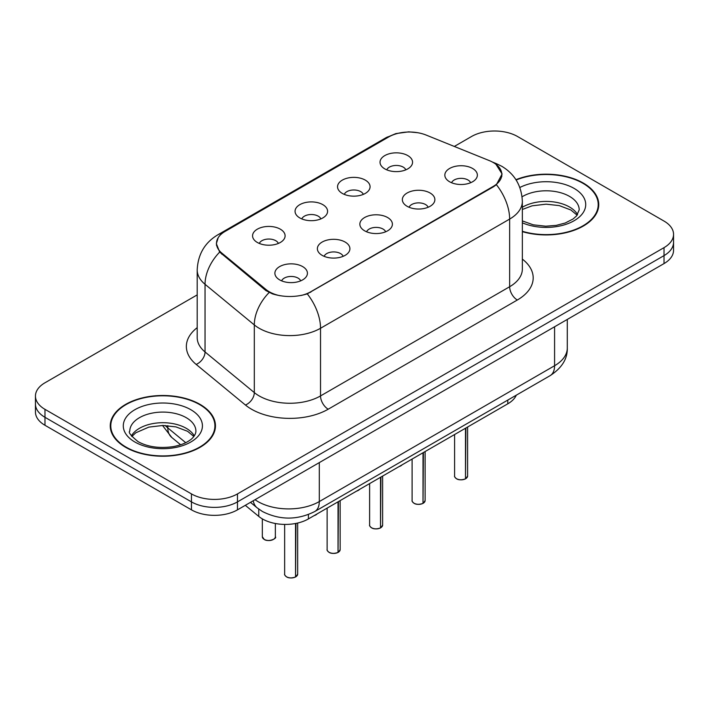 <?xml version="1.0" encoding="UTF-8"?>
<svg xmlns="http://www.w3.org/2000/svg" width="709" height="709" viewBox="0 0 709 709"><rect width="100%" height="100%" fill="white"/><g stroke="black" fill="none" stroke-linecap="round" stroke-linejoin="round"><path stroke-width="1.06" d="M342.305 193.406A16.272 9.394 180 0 1 339.079 190.748A16.272 9.394 180 0 1 344.468 179.076A16.272 9.394 180 0 1 365.312 180.121A16.272 9.394 180 0 1 368.538 190.748A16.272 9.394 180 0 1 342.305 193.406M363.336 194.381A9.758 5.637 0 0 0 360.713 191.634A9.758 5.637 0 0 0 351.097 190.207A9.758 5.637 0 0 0 344.29 194.381M299.818 217.938A16.272 9.394 180 0 1 296.592 215.279A16.272 9.394 180 0 1 301.981 203.607A16.272 9.394 180 0 1 322.825 204.653A16.272 9.394 180 0 1 326.051 215.279A16.272 9.394 180 0 1 299.818 217.938M320.849 218.904A9.758 5.637 0 0 0 318.226 216.165A9.758 5.637 0 0 0 308.61 214.738A9.758 5.637 0 0 0 301.804 218.904M257.332 242.46A16.272 9.394 180 0 1 254.106 239.81A16.272 9.394 180 0 1 259.494 228.13A16.272 9.394 180 0 1 280.339 229.184A16.272 9.394 180 0 1 283.573 239.81A16.272 9.394 180 0 1 257.332 242.46M278.362 243.435A9.758 5.637 0 0 0 275.739 240.688A9.758 5.637 0 0 0 266.123 239.261A9.758 5.637 0 0 0 259.317 243.435M384.792 168.875A16.272 9.394 180 0 1 381.566 166.216A16.272 9.394 180 0 1 386.954 154.544A16.272 9.394 180 0 1 407.799 155.59A16.272 9.394 180 0 1 411.025 166.216A16.272 9.394 180 0 1 384.792 168.875M405.814 169.85A9.758 5.637 0 0 0 403.199 167.102A9.758 5.637 0 0 0 393.584 165.676A9.758 5.637 0 0 0 386.777 169.85M407.108 206.292A16.272 9.394 180 0 1 403.882 203.634A16.272 9.394 180 0 1 409.27 191.962A16.272 9.394 180 0 1 430.115 193.008A16.272 9.394 180 0 1 433.341 203.634A16.272 9.394 180 0 1 407.108 206.292M428.139 207.267A9.758 5.637 0 0 0 425.515 204.52A9.758 5.637 0 0 0 415.899 203.093A9.758 5.637 0 0 0 409.093 207.267M364.621 230.815A16.272 9.394 180 0 1 361.395 228.165A16.272 9.394 180 0 1 366.783 216.484A16.272 9.394 180 0 1 387.628 217.539A16.272 9.394 180 0 1 390.854 228.165A16.272 9.394 180 0 1 364.621 230.815M385.652 231.79A9.758 5.637 0 0 0 383.028 229.051A9.758 5.637 0 0 0 373.413 227.616A9.758 5.637 0 0 0 366.606 231.79M322.134 255.346A16.272 9.394 180 0 1 318.908 252.688A16.272 9.394 180 0 1 324.297 241.016A16.272 9.394 180 0 1 345.141 242.061A16.272 9.394 180 0 1 348.376 252.688A16.272 9.394 180 0 1 322.134 255.346M343.165 256.321A9.758 5.637 0 0 0 340.542 253.574A9.758 5.637 0 0 0 330.926 252.147A9.758 5.637 0 0 0 324.119 256.321M279.647 279.878A16.272 9.394 180 0 1 276.421 277.219A16.272 9.394 180 0 1 281.81 265.547A16.272 9.394 180 0 1 302.654 266.593A16.272 9.394 180 0 1 305.889 277.219A16.272 9.394 180 0 1 279.647 279.878M300.678 280.853A9.758 5.637 0 0 0 298.055 278.105A9.758 5.637 0 0 0 288.439 276.678A9.758 5.637 0 0 0 281.633 280.853M449.595 181.761A16.272 9.394 180 0 1 446.369 179.102A16.272 9.394 180 0 1 451.757 167.43A16.272 9.394 180 0 1 472.602 168.476A16.272 9.394 180 0 1 475.828 179.102A16.272 9.394 180 0 1 449.595 181.761M470.616 182.736A9.758 5.637 0 0 0 468.002 179.989A9.758 5.637 0 0 0 458.386 178.562A9.758 5.637 0 0 0 451.58 182.736M280.028 295.724A29.282 16.91 180 0 1 266.017 289.529L221.802 253.069A29.282 16.91 180 0 1 216.502 243.373A29.282 16.91 180 0 1 225.081 231.418L388.674 136.97A29.282 16.91 180 0 1 426.171 135.073L489.325 160.606A29.282 16.91 180 0 1 493.234 162.503A29.282 16.91 180 0 1 501.812 174.458A29.282 16.91 180 0 1 493.234 186.405L310.71 291.789A29.282 16.91 180 0 1 301.059 295.485M516.32 395.161A32.534 18.788 180 0 1 507.786 403.82L308.424 518.917A32.534 18.788 180 0 1 258.758 516.409L245.314 505.322M522.347 231.648A52.599 30.372 0 0 0 598.75 204.564A52.599 30.372 0 0 0 583.339 183.09A52.599 30.372 0 0 0 515.948 179.696M200.044 404.387A52.599 30.372 0 0 0 142.722 397.802A52.599 30.372 0 0 0 110.249 425.861A52.599 30.372 0 0 0 125.661 447.335A52.599 30.372 0 0 0 182.984 453.911A52.599 30.372 0 0 0 215.456 425.861A52.599 30.372 0 0 0 200.044 404.387M110.79 428.591A52.599 30.372 0 0 0 110.613 429.397M495.963 164.32L502.114 173.971L496.38 184.686L493.535 186.751L307.263 293.872C295.653 297.372 284.043 297.372 272.442 293.872L265.866 290.548L219.675 252.094L216.351 243.648L218.186 237.728M197.199 294.891L44.977 382.78A32.534 18.788 0 0 0 35.45 396.056L35.45 412A32.534 18.788 0 0 0 44.977 425.285L191.457 509.851L191.457 501.883A32.534 18.788 0 0 0 237.471 501.883L664.023 255.612A32.534 18.788 0 0 0 673.55 242.336A32.534 18.788 0 0 1 664.023 255.612L237.471 501.883A32.534 18.788 0 0 1 191.457 501.883L44.977 417.309L191.457 501.883L191.457 493.907A32.534 18.788 0 0 0 237.471 493.907L664.023 247.645A32.534 18.788 0 0 0 673.55 234.36A32.534 18.788 0 0 0 664.023 221.075L517.543 136.509A32.534 18.788 0 0 0 471.529 136.509L454.309 146.453M35.45 404.033A32.534 18.788 0 0 0 44.977 417.309A32.534 18.788 0 0 1 35.45 404.033M35.45 396.056A32.534 18.788 0 0 0 44.977 409.341L191.457 493.907M215.093 429.397A52.599 30.372 0 0 0 214.907 428.591M598.387 208.109A52.599 30.372 0 0 0 598.21 207.303M191.457 509.851A32.534 18.788 0 0 0 237.471 509.851L664.023 263.588A32.534 18.788 0 0 0 673.55 250.304L673.55 234.36M465.494 478.797L465.45 478.894C461.586 480.144 458.617 480.099 456.543 478.779C454.841 477.299 454.185 476.386 454.593 476.023A6.505 3.758 0 0 0 456.499 478.681A6.505 3.758 0 0 0 465.494 478.797L465.494 428.236M465.45 478.894L465.352 478.876A6.292 3.634 180 0 1 456.649 478.77M465.494 478.531L465.893 428.006M522.347 231.294A52.058 30.053 0 0 0 598.21 204.564A52.058 30.053 0 0 0 582.958 183.312A52.058 30.053 0 0 0 516.143 180.006M423.007 503.328L422.963 503.425C419.099 504.666 416.13 504.631 414.056 503.31C412.354 501.83 411.699 500.909 412.106 500.554A6.505 3.758 0 0 0 414.012 503.213A6.505 3.758 0 0 0 423.007 503.328L423.007 452.767M422.963 503.425L422.865 503.408A6.292 3.634 180 0 1 414.162 503.301M423.007 503.062L423.415 452.537M380.52 527.851L380.476 527.957C376.612 529.198 373.643 529.162 371.569 527.842C369.868 526.362 369.212 525.44 369.619 525.085A6.505 3.758 0 0 0 371.525 527.744A6.505 3.758 0 0 0 380.52 527.851L380.52 477.29M380.476 527.957L380.378 527.939A6.292 3.634 180 0 1 371.676 527.833M380.52 527.585L380.928 477.06M338.033 552.382L337.989 552.479C334.125 553.729 331.156 553.685 329.082 552.373C327.381 550.893 326.725 549.971 327.133 549.617A6.505 3.758 0 0 0 329.038 552.267A6.505 3.758 0 0 0 338.033 552.382L338.033 501.821M337.989 552.479L337.892 552.471A6.292 3.634 180 0 1 329.189 552.355M338.033 552.116L338.441 501.591M295.547 576.913L295.502 577.011C291.638 578.26 288.669 578.216 286.596 576.896C284.894 575.416 284.247 574.503 284.646 574.139A6.505 3.758 0 0 0 286.551 576.798A6.505 3.758 0 0 0 295.547 576.913L295.547 523.49M295.502 577.011L295.405 576.993A6.292 3.634 180 0 1 286.702 576.887M295.547 576.647L295.954 523.41M126.042 447.113A52.058 30.053 0 0 0 182.771 453.627A52.058 30.053 0 0 0 214.907 425.861A52.058 30.053 0 0 0 199.663 404.609A52.058 30.053 0 0 0 142.934 398.086A52.058 30.053 0 0 0 110.79 425.861A52.058 30.053 0 0 0 126.042 447.113M221.802 253.069L221.802 254.212M266.017 289.529L266.017 290.672M310.71 291.789L310.71 292.303M493.234 186.405L493.234 186.928M507.786 400.08L507.786 403.82M258.758 509.106L258.758 516.409M308.424 514.53L308.424 518.917M522.347 259.104A54.23 31.311 180 0 1 517.313 300.022L328.196 409.208A10.848 6.266 60 0 1 320.53 395.923L509.647 286.737A43.382 25.045 0 0 0 522.347 269.03L522.347 201.374A43.382 25.045 180 0 1 509.647 219.081A37.958 21.917 -120 0 0 496.38 184.686M328.196 409.208A54.23 31.311 180 0 1 251.509 409.208A54.23 31.311 180 0 1 245.429 405.025L196.163 364.408A54.23 31.311 180 0 1 197.199 327.664M259.175 395.923A43.382 25.045 0 0 0 320.53 395.923L320.53 328.267A43.382 25.045 180 0 1 259.175 328.267A43.382 25.045 180 0 1 254.309 324.926L205.043 284.3A43.382 25.045 180 0 1 197.199 269.934L197.199 337.59A43.382 25.045 0 0 0 205.043 351.956L254.309 392.582A43.382 25.045 0 0 0 259.175 395.923M522.347 201.374C521.611 185.776 514.761 174.077 501.786 166.287L496.309 163.619A37.958 17.778 112 0 0 494.164 163.061M307.263 293.872A37.958 21.917 60 0 1 320.53 328.267L509.647 219.081L509.647 286.737A10.848 6.266 60 0 0 517.313 300.022M222.325 233.252A37.958 21.917 -120 0 0 217.769 234.847C204.786 242.638 197.935 254.336 197.199 269.934M217.769 234.847L385.785 137.838A37.958 21.917 60 0 1 389.826 136.341M219.675 252.094A37.958 25.391 129.5 0 0 205.043 284.3L205.043 351.956A10.848 7.25 -50.5 0 1 196.163 364.408M269.101 292.56A37.958 25.391 129.5 0 0 254.309 324.926L254.309 392.582A10.848 7.25 -50.5 0 1 245.429 405.025M237.471 493.907L237.471 509.851M664.023 247.645L664.023 263.588M44.977 409.341L44.977 425.285M255.036 499.712A43.382 25.045 0 0 0 257.943 501.573A43.382 25.045 0 0 0 319.298 501.573L554.58 365.729A43.382 25.045 0 0 0 567.289 348.022C567.608 358.789 561.874 367.998 550.095 375.664L314.805 511.499A21.695 12.523 60 0 0 319.298 501.573L319.298 462.605M554.58 326.769L554.58 365.729A21.695 12.523 60 0 1 550.095 375.664M253.273 500.722A21.695 14.508 129.5 0 0 257.057 507.777L250.463 502.344M165.232 425.506A43.382 25.045 0 0 0 167.811 427.917L167.811 425.666M180.627 444.765L171.782 437.471A21.695 14.508 129.5 0 1 167.811 427.917L185.723 442.682M465.893 478.566A6.505 3.758 0 0 0 467.603 476.023L467.603 427.013M399.229 466.495A6.505 3.758 0 0 0 402.109 464.829M400.815 465.84A6.292 3.634 180 0 1 399.096 466.566M577.578 214.588A33.057 19.09 0 0 0 569.522 207.01A33.057 19.09 0 0 0 522.347 207.258M522.347 220.907L533.257 224.824L545.726 226.206L556.246 225.373L565.233 223.007L573.076 218.984L576.497 215.97L579.209 209.873A33.057 19.09 0 0 0 569.522 196.384A33.057 19.09 0 0 0 522.081 196.792M522.347 222.812A39.562 22.839 0 0 0 576.009 219.551A39.562 22.839 0 0 0 574.122 188.408A39.562 22.839 0 0 0 519.857 187.495M423.415 503.098A6.505 3.758 0 0 0 425.116 500.554L425.116 451.544M380.928 527.62A6.505 3.758 0 0 0 382.63 525.085L382.63 476.076M338.441 552.151A6.505 3.758 0 0 0 340.152 549.617L340.152 500.607M295.954 576.683A6.505 3.758 0 0 0 297.665 574.139L297.665 523.038M356.742 491.027A6.505 3.758 0 0 0 359.623 489.361M358.337 490.371A6.292 3.634 180 0 1 356.609 491.098M314.255 515.558A6.505 3.758 0 0 0 317.136 513.892M315.851 514.902A6.292 3.634 180 0 1 314.122 515.629M264.235 539.389A6.505 3.758 0 0 0 271.325 540.196A6.505 3.758 0 0 0 275.349 536.731C277.511 538.37 268.507 542.376 264.28 539.487L262.33 536.731A6.505 3.758 0 0 0 264.235 539.389M273.364 539.434A6.292 3.634 180 0 1 264.386 539.478M194.284 435.884A33.057 19.09 0 0 0 186.228 428.298A33.057 19.09 0 0 0 131.422 435.884M186.228 417.672A33.057 19.09 0 0 0 150.202 413.542A33.057 19.09 0 0 0 129.791 431.169C128.063 432.189 130.837 435.698 138.131 441.689C147.667 446.9 159.268 448.558 172.952 446.67C180.068 445.358 185.678 443.231 189.773 440.28C191.767 439.163 195.861 435.131 195.906 431.169A33.057 19.09 0 0 0 186.228 417.672M134.878 442.008A39.562 22.839 0 0 0 190.827 442.008A39.562 22.839 0 0 0 190.827 409.705A39.562 22.839 0 0 0 134.878 409.705A39.562 22.839 0 0 0 134.878 442.008M216.502 243.373L216.502 245.411M501.812 174.458L501.812 176.435M385.785 137.838L395.844 133.602L408.712 131.839L417.424 132.672M496.309 163.619L492.409 162.042M314.805 511.499C297.355 520.273 279.895 520.273 262.436 511.499L257.057 507.777M567.289 348.022L567.289 319.431M171.782 437.471L162.512 425.462M454.593 476.023L454.593 434.528M467.603 476.023L465.848 478.664M402.189 464.785L398.937 466.664M577.144 215.19L570.869 209.988L559.241 205.601L546.116 204.165L532.131 205.823L522.347 209.474M598.21 208.916L598.21 204.564M412.106 500.554L412.106 459.06M425.116 500.554L423.37 503.195M369.619 525.085L369.619 483.591M382.63 525.085L380.884 527.718M327.133 549.617L327.133 508.123M340.152 549.617L338.397 552.249M284.646 574.139L284.646 524.421M297.665 574.139L295.91 576.78M359.702 489.316L356.45 491.186M317.215 513.848L313.972 515.718M275.349 536.731L275.349 523.499M262.33 536.731L262.33 518.873M193.849 436.487L187.575 431.285L175.947 426.898L162.822 425.462L148.837 427.119L135.782 432.791L131.856 436.487M214.907 430.203L214.907 425.861M110.79 430.203L110.79 425.861"/></g></svg>
